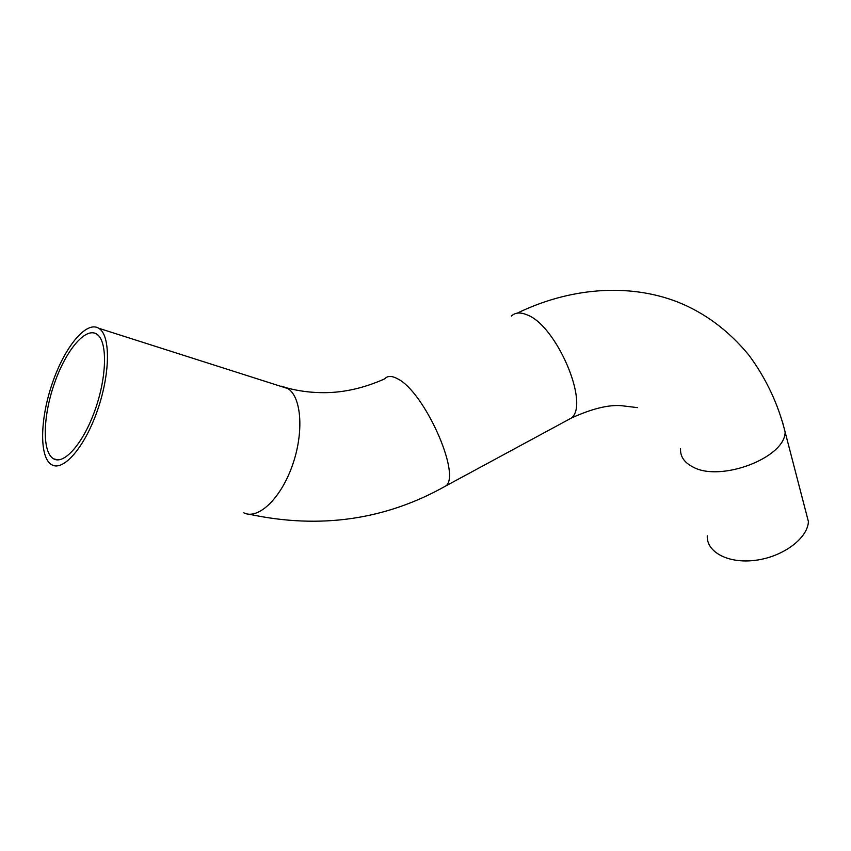 <?xml version="1.0" encoding="UTF-8"?>
<svg xmlns="http://www.w3.org/2000/svg" width="851" height="851" viewBox="0 0 851 851"><rect width="100%" height="100%" fill="white"/><g stroke="black" fill="none" stroke-linecap="round" stroke-linejoin="round"><path stroke-width="1.28" d="M97.546 334.72C107.588 342.432 106.79 377.11 95.035 410.076C83.409 443.116 64.155 465.103 53.634 458.827C42.05 452.487 42.752 417.022 54.187 384.088C65.442 351.048 85.27 326.858 96.578 334.017L97.546 334.72M707.266 535.811C706.373 552.161 728.445 563.99 755.731 560.266C783.005 556.777 807.684 538.385 808.418 521.62L805.429 510.111M99.758 328.965C110.768 337.262 110.002 375.142 97.131 411.299C84.409 447.562 63.314 471.635 51.815 464.806C39.093 457.859 39.891 419.011 52.4 383.035C64.697 346.931 86.377 320.401 98.79 328.273L99.758 328.965M680.545 448.796C680.162 456.381 684.172 462.38 692.586 466.795C719.744 482.623 785.218 457.998 785.122 432.01L782.282 421.117M565.819 421.054L571.425 418.022C589.956 403.863 556.235 324.954 526.78 314.753C520.227 312.051 515.089 312.498 511.366 316.104M441.722 488.176L446.19 485.73C460.859 473.518 424.16 391.768 397.811 378.929C391.907 375.642 387.535 375.621 384.695 378.865C364.271 387.971 344.208 392.566 324.518 392.673C311.466 392.736 298.903 391.152 286.819 387.907L281.362 386.173M243.833 512.855C258.023 520.004 280.585 498.856 292.244 465.837C304.084 432.904 301.669 397.385 288.021 388.641L98.79 328.273M53.634 458.827L57.804 459.891M517.259 313.147C569.128 287.946 627.772 282.777 677.258 301.839C704.66 312.7 728.53 330.454 748.848 355.09C766.102 378.418 778.197 404.065 785.122 432.01L808.418 521.62M249.098 514.217C320.093 529.396 385.79 519.897 446.19 485.73L571.425 418.022C591.53 408.852 608.061 404.725 621.007 405.64L637.42 407.618"/></g></svg>
